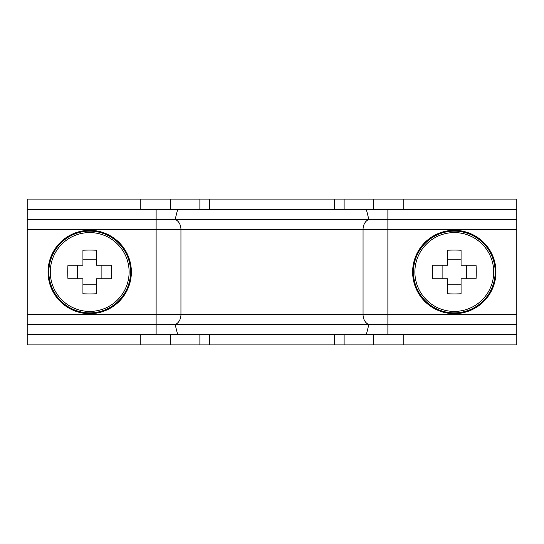 <?xml version="1.0" encoding="UTF-8"?>
<svg xmlns="http://www.w3.org/2000/svg" width="544" height="544" viewBox="0 0 544 544"><rect width="100%" height="100%" fill="white"/><g stroke="black" fill="none" stroke-linecap="round" stroke-linejoin="round"><path stroke-width="0.82" d="M209.501 199.084L27.2 199.084L27.2 209.501L516.8 209.501L516.8 199.084L209.501 199.084L209.501 209.501M209.501 334.499L209.501 344.916L516.8 344.916L516.8 334.499L27.2 334.499L27.2 344.916L209.501 344.916M177.636 209.501L175.154 219.436A10.418 8.276 -90 0 1 180.948 229.371L180.948 314.629A10.418 8.276 -90 0 1 175.154 324.564L27.2 324.564L27.2 334.499M366.364 209.501L368.846 219.436L27.2 219.436L27.2 324.564M27.2 209.501L27.2 219.436M177.636 334.499L175.154 324.564L516.8 324.564L516.8 334.499M156.121 209.501L156.121 229.371L363.052 229.371A10.418 8.276 -90 0 1 368.846 219.436L516.8 219.436L516.8 324.564M516.8 209.501L516.8 219.436M129.118 272A39.413 39.413 0 0 0 89.699 232.587A39.413 39.413 0 0 0 50.286 272A39.413 39.413 0 0 0 89.699 311.413A39.413 39.413 0 0 0 129.118 272M89.699 313.67A41.67 41.67 0 0 0 131.369 272A41.67 41.67 0 0 0 89.699 230.33A41.67 41.67 0 0 0 48.035 272A41.67 41.67 0 0 0 89.699 313.67M67.762 272A57.154 25.5 -90 0 1 67.946 265.227L82.933 265.227L82.933 250.24A57.154 25.5 0 0 1 96.472 250.24L96.472 265.227L111.459 265.227A57.154 25.5 90 0 1 111.642 272A57.154 25.5 90 0 1 111.459 278.773L96.472 278.773L96.472 293.76A57.154 25.5 180 0 1 82.933 293.76L82.933 278.773L67.946 278.773A57.154 25.5 -90 0 1 67.762 272M101.891 278.773L101.891 265.227M77.513 265.227L77.513 278.773M82.933 284.186L96.472 284.186M96.472 259.814L82.933 259.814M414.882 272A39.413 39.413 0 0 0 454.301 311.413A39.413 39.413 0 0 0 493.714 272A39.413 39.413 0 0 0 454.301 232.587A39.413 39.413 0 0 0 414.882 272M454.301 230.33A41.67 41.67 0 0 0 412.631 272A41.67 41.67 0 0 0 454.301 313.67A41.67 41.67 0 0 0 495.965 272A41.67 41.67 0 0 0 454.301 230.33M476.238 272A57.154 25.5 90 0 1 476.054 278.773L461.067 278.773L461.067 293.76A57.154 25.5 180 0 1 447.528 293.76L447.528 278.773L432.541 278.773A57.154 25.5 -90 0 1 432.358 272A57.154 25.5 -90 0 1 432.541 265.227L447.528 265.227L447.528 250.24A57.154 25.5 0 0 1 461.067 250.24L461.067 265.227L476.054 265.227A57.154 25.5 90 0 1 476.238 272M442.109 265.227L442.109 278.773M466.487 278.773L466.487 265.227M461.067 259.814L447.528 259.814M447.528 284.186L461.067 284.186M403.764 199.084L403.764 209.501M403.764 334.499L403.764 344.916M373.361 199.084L373.361 209.501M373.361 334.499L373.361 344.916M344.121 199.084L344.121 209.501M344.121 334.499L344.121 344.916M199.879 199.084L199.879 209.501M199.879 334.499L199.879 344.916M170.639 199.084L170.639 209.501M170.639 334.499L170.639 344.916M140.236 199.084L140.236 209.501M140.236 334.499L140.236 344.916M27.2 229.371L156.121 229.371L156.121 334.499M387.879 209.501L387.879 229.371L363.052 229.371L363.052 314.629L27.2 314.629M516.8 229.371L387.879 229.371L387.879 314.629L363.052 314.629A10.418 8.276 -90 0 0 368.846 324.564L366.364 334.499M387.879 334.499L387.879 314.629L516.8 314.629M89.699 312.875A40.875 40.875 0 0 0 130.574 272A40.875 40.875 0 0 0 89.699 231.125A40.875 40.875 0 0 0 48.831 272A40.875 40.875 0 0 0 89.699 312.875M454.301 231.125A40.875 40.875 0 0 0 413.426 272A40.875 40.875 0 0 0 454.301 312.875A40.875 40.875 0 0 0 495.169 272A40.875 40.875 0 0 0 454.301 231.125M334.499 344.916L334.499 334.499M334.499 209.501L334.499 199.084"/></g></svg>
